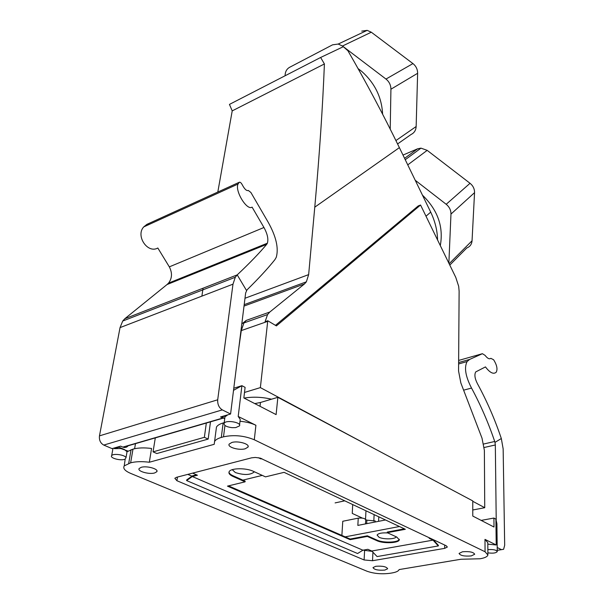 <?xml version="1.0" encoding="UTF-8"?>
<svg xmlns="http://www.w3.org/2000/svg" width="604" height="604" viewBox="0 0 604 604"><rect width="100%" height="100%" fill="white"/><g stroke="black" fill="none" stroke-linecap="round" stroke-linejoin="round"><path stroke-width="0.91" d="M369.897 446.235L260.369 387.609L267.768 320.769L276.39 325.903L420.558 205.02L455.786 277.41L458.693 286.372L459.123 291.234L458.564 371.037L460.852 382.974L482.015 438.187L484.37 450.365L484.74 507.707L472.766 509.987M458.64 360.445L482.407 353.695L485.08 355.371C487.451 358.451 489.368 359.44 490.826 358.331L493.604 359.742C496.926 365.05 497.787 369.225 496.178 372.268C493.46 374.54 489.889 372.751 485.457 366.907L475.718 371.921C474.238 374.661 474.827 378.617 477.492 383.782C487.005 401.29 494.948 419.538 501.32 438.519L503.147 448.878L504.68 545.299L503.608 549.293L497.243 550.365M275.469 325.352L418.232 205.926L420.558 205.02M437.568 239.969C437.371 230.547 435.084 221.268 430.705 212.132L399.38 147.633C383.593 115.13 366.439 82.831 347.919 50.751L343.314 46.704L320.633 57.471L229.452 104.401L232.215 110.887L217.81 192.049M267.768 320.769L265.088 321.706L267.564 314.563L269.822 312.019L304.484 283.94L306.364 281.834L308.652 274.616L314.775 207.172C319.493 154.518 322.702 106.78 324.408 63.956L232.215 110.887M482.407 353.695L469.618 359.433L467.088 361.562C464.031 367.602 465.51 376.435 471.535 388.062L463.608 390.169M472.766 501.297L484.74 507.707M358.074 68.599L361.97 71.612C374.918 83.314 381.796 97.493 382.604 114.164M201.887 296.126L203.057 288.206M241.796 323.933L246.243 320.399L269.822 312.019M238.731 348.523L241.283 330.584L243.941 322.929L246.243 320.399M422.445 195.137C437.757 210.049 443.706 226.862 440.301 245.594M320.633 57.471L324.408 63.956M260.369 387.609L244.507 392.441M239.35 182.234L146.915 224.348L143.722 226.915C135.394 235.779 147.633 253.944 157.825 248.01L169.324 266.862L263.956 227.497L252.079 207.119C247.021 210.962 234.692 190.985 238.014 184.046L239.35 182.234C240.264 181.993 241.268 182.914 242.37 185.005C244.643 189.263 246.636 191.083 248.342 190.471L250.887 192.472L268.138 222.166C276.134 236.481 278.837 248.199 276.255 257.312L274.896 259.667C267.912 268.425 258.618 278.497 247.021 289.867L245.647 292.97L230.577 414.019L222.31 409.889L103.76 445.072L112.065 448.636L120.604 446.145L122.838 447.111C124.922 447.911 126.697 447.466 128.161 445.775L223.035 418.195M224.665 418.542L220.513 416.964L230.577 414.019M222.31 409.889C218.995 407.753 217.463 404.393 217.704 399.788L232.985 284.167L235.296 277.251L237.213 274.88C249.535 263.299 259.358 253.121 266.696 244.348L267.368 243.201C268.584 239.124 267.451 233.891 263.956 227.497M103.76 445.072C100.453 443.208 99.026 440.135 99.464 435.869L120.037 327.61L122.718 321.034L124.802 318.731L167.006 284.567L266.696 244.348M146.915 224.348L149.331 224.363M169.324 266.862C172.434 272.902 172.163 278.323 168.508 283.14L167.006 284.567M501.32 438.519L494.978 442.385L494.714 441.486C488.462 422.989 480.739 405.178 471.535 388.062M496.216 519.863L495.325 444.974L484.219 447.489M494.978 442.385L495.325 444.974M497.205 547.518L501.501 549.67M415.227 180.271L446.205 204.288L470.04 183.291L427.179 150.358L420.98 148.139L417.575 148.818L402.989 155.077M446.205 204.288C449.406 206.938 450.992 210.207 450.969 214.08L448.863 263.193M449.791 265.088L466.809 247.957C469.988 246.696 471.732 244.295 472.049 240.769L474.548 192.653C474.608 188.931 473.106 185.805 470.04 183.291M397.583 143.948L411.12 134.45C414.238 132.933 415.914 130.29 416.148 126.523L417.628 73.288C417.606 69.317 416.043 66.085 412.947 63.586L371.301 32.208L367.172 30.351L361.743 31.129M390.222 129.113L390.924 89.218C390.864 85.081 389.218 81.691 385.979 79.056L342.483 46.017L338.195 44.054L332.577 44.824L289.58 67.323C286.636 69.03 285.141 71.846 285.096 75.764M244.099 398.089C252.88 396.624 262.015 396.994 271.513 399.199M344.756 500.829L335.107 502.906M385.511 519.969L357.84 525.404L358.248 518.149L342.77 521.26L341.879 535.431M358.248 518.149C362.506 517.787 364.997 518.36 365.714 519.885L365.511 523.894M367.013 571.233L130.63 473.377C124.93 470.901 122.793 468.402 124.228 465.888L130.638 462.823C135.658 461.509 141.887 461.313 149.331 462.241L214.209 444.31L214.594 441.411C215.636 439.75 217.87 438.421 221.298 437.439L223.51 436.82C233.929 434.631 244.19 435.62 254.299 439.772L485.065 551.754L487.904 554.985C487.413 556.692 484.786 557.96 480.014 558.775L460.98 559.251L399.116 569.58C398.542 571.127 396.081 572.275 391.732 573.007L389.874 573.309C381.479 574.321 373.861 573.634 367.013 571.233M487.889 552.841C492.864 553.513 495.982 553.098 497.258 551.603C496.352 549.919 493.219 549.263 487.866 549.648M233.529 390.335L241.91 385.677L245.103 387.36L243.85 397.961L276.111 414.608L277.855 397.319L472.766 500.912L472.773 516.065L494.004 527.02L493.913 518.051L481.177 520.399M378.587 521.327L378.791 516.813M444.665 548.372L447.36 547.043L446.235 545.767L260.203 458.111L255.311 457.447L251.626 457.824L176.617 477.281L174.835 478.277L176.927 480.724L364.106 559.961L372.525 560.723L444.665 548.372L444.71 545.05M112.993 448.364L111.672 455.65C113.152 453.008 126.108 455.039 125.957 457.877L127.029 451.762L132.993 449.119L130.638 462.823M254.767 403.593L260.445 402.49L260.03 406.311M277.855 397.319L260.445 402.49M396.254 536.813C395.318 539.274 383.751 539.591 379.07 537.296L377.085 535.069C378.255 533.324 381.826 532.615 387.798 532.939M375.159 521.999L375.205 520.935L366.862 520.165L366.688 523.668M352.683 504.551L352.268 513.423L362.453 518.126M365.73 519.636L366.862 520.165M239.562 424.974L240.226 419.402L238.203 416.45L255.907 425.269C251.558 423.17 246.258 421.834 240.007 421.267M235.673 427.609L232.012 427.67C226.357 426.9 223.737 425.435 224.144 423.261C225.911 419.591 241.91 422.415 239.448 425.941L235.673 427.609M487.896 554.381L487.805 542.686L484.982 539.38L485.065 551.754M487.821 544.144L496.216 544.974L484.982 539.38M254.141 471.671L253.99 472.132C250.071 475.114 243.857 475.25 235.349 472.539L232.246 469.678M345.156 536.858L399.455 526.522M242.853 480.135L262.249 475.386M187.799 474.382L191.959 476.179M363.178 550.153L372.162 551.392M433.899 540.444L434.676 540.308M224.741 418.58L221.615 416.639M497.251 551.399L496.911 523.744L495.907 519.1L493.913 518.051M224.227 422.649L223.148 422.959C219.743 423.97 217.516 425.329 216.474 427.028L214.594 441.411M384.808 570.085L387.655 568.764C386.462 566.65 382.506 565.82 375.794 566.28L372.993 567.594C374.17 569.708 378.104 570.538 384.808 570.085M111.672 455.65C109.445 458.187 121.865 461.245 125.202 458.995L124.228 465.888M125.957 457.877L125.534 458.376M208.169 439.093L156.851 453.536L153.046 451.868L204.371 437.319L208.169 439.093L210.486 421.841M221.57 417.024L227.127 415.378L224.982 416.715L224.854 417.719M471.233 555.929L474.699 554.253C473.461 552.056 469.391 551.233 462.483 551.784L459.07 553.43C460.278 555.635 464.333 556.465 471.233 555.929M155.303 437.877L153.046 451.868M204.371 437.319L206.319 423.057M127.905 451.052L120.898 448.561L114.322 448.636L119.048 447.239L119.169 446.56M127.029 451.762L124.545 449.603L119.048 447.239M154.647 472.955L156.783 471.754C159.071 469.074 146.87 465.548 141.268 467.307L139.199 468.47C136.897 471.18 149.037 474.676 154.647 472.955M245.201 448.772L247.972 447.134C250.169 444.083 238.074 440.543 231.891 442.46L229.203 444.053C226.968 447.134 239.01 450.652 245.201 448.772M238.203 416.45L241.91 385.677L233.793 388.221M132.993 449.119C137.984 447.76 144.175 447.549 151.566 448.478L149.331 462.241M134.609 448.712L135.477 443.646M192.623 473.128L197.433 475.22L192.314 476.533L186.621 480.573L186.719 479.87L192.412 475.869L196.496 474.812M186.621 480.573L357.591 553.521L362.898 550.199L192.314 476.533M215.5 434.487L215.401 435.182M430.108 538.149L429.18 538.315L433.03 540.135L371.8 551.014L367.874 549.308L362.898 550.199M433.083 539.553L438.436 545.42L438.308 545.941L433.03 540.135M371.8 551.014L377.085 556.563L438.308 545.941M228.493 485.873L350.169 539.047L367.391 535.808L377.002 540.104L376.971 540.716L367.36 536.42L350.131 539.659L227.466 486.122L245.088 481.833L245.164 481.169L233.016 475.733L232.933 476.413L245.088 481.833M376.971 540.716C383.253 543.766 398.768 543.185 399.282 539.848L396.805 537.069L387.255 532.69L405.344 529.285L284.091 472.343L265.481 476.866L253.363 471.316C246.062 467.723 230.653 467.994 229.143 471.709C228.403 473.325 229.671 474.887 232.933 476.413M261.842 458.67L260.89 458.919L258.331 457.711M377.002 540.104C383.268 543.155 398.768 542.581 399.304 539.244L399.282 539.848M404.393 528.84L387.277 532.064L387.255 532.69M228.992 472.049C229.15 473.355 230.486 474.585 233.016 475.733M260.951 458.338L260.89 458.919M350.131 539.659L350.169 539.047M367.391 535.808L367.36 536.42M314.775 207.172L399.38 147.633M430.705 212.132L426.001 216.217M304.484 283.94L244.016 306.069M244.99 298.255L308.652 274.616M458.625 362.543L469.618 359.433M241.283 330.584L267.7 321.358M222.733 418.059L122.838 447.111M124.802 318.731L237.213 274.88L246.507 290.486M217.704 399.788L99.464 435.869M232.985 284.167L120.037 327.61M248.342 190.471L247.95 190.653M494.714 441.486L483.698 444.008M449.134 263.744L472.049 240.769M450.969 214.08L474.548 192.653M404.574 158.339L417.575 148.818M407.753 164.884L427.179 150.358M342.483 46.017L371.301 32.208M385.979 79.056L412.947 63.586M395.922 140.558L416.148 126.523M390.924 89.218L417.628 73.288M365.533 519.274L365.971 510.795M131.076 449.67L128.712 463.359M374.118 514.623L373.808 521.124M224.952 425.458L223.51 436.82M255.907 425.269L254.299 439.772M372.932 552.207L372.525 560.723M364.582 550.742L364.106 559.961M496.216 544.974L495.907 519.1M223.148 422.959L221.298 437.439M177.463 477.062L176.927 480.724M114.45 447.941L114.322 448.636M244.197 304.65L306.364 281.834M467.088 361.562L458.617 363.955M243.941 322.929L267.564 314.563M235.296 277.251L122.718 321.034M238.014 184.046L143.722 226.915M168.508 283.14L267.368 243.201M420.98 148.139L405.246 159.713M367.172 30.351L338.195 44.054M224.982 416.715L224.144 423.261M156.934 470.818L156.783 471.754M248.093 446.062L247.972 447.134M254.05 471.626L253.99 472.132"/></g></svg>
